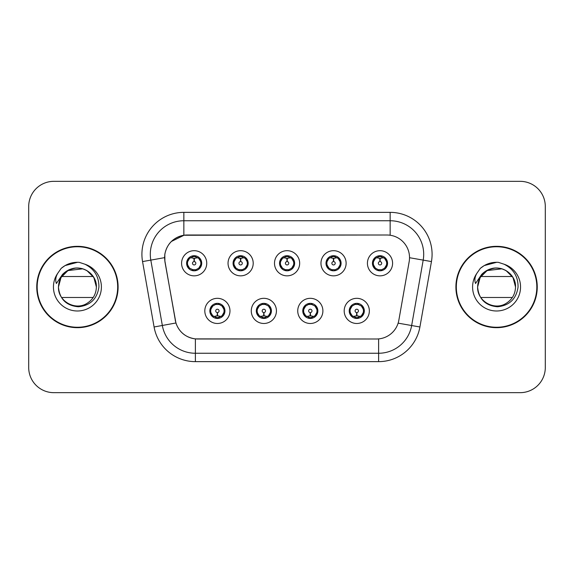 <?xml version="1.0" encoding="UTF-8"?>
<svg xmlns="http://www.w3.org/2000/svg" width="574" height="574" viewBox="0 0 574 574"><rect width="100%" height="100%" fill="white"/><g stroke="black" fill="none" stroke-linecap="round" stroke-linejoin="round"><path stroke-width="0.86" d="M276.431 310.9A12.578 12.578 0 0 1 263.853 323.478A12.578 12.578 0 0 1 251.276 310.9A12.578 12.578 0 0 1 263.853 298.322A12.578 12.578 0 0 1 276.431 310.9M256.305 310.9A7.548 7.548 0 0 0 263.853 318.448A7.548 7.548 0 0 0 271.402 310.9A7.548 7.548 0 0 0 263.853 303.352A7.548 7.548 0 0 0 256.305 310.9L259.233 315.765A6.709 6.709 0 0 1 259.233 306.035L256.377 310.9M322.897 310.9A12.578 12.578 0 0 1 310.312 323.478A12.578 12.578 0 0 1 297.734 310.9A12.578 12.578 0 0 1 310.312 298.322A12.578 12.578 0 0 1 322.897 310.9M302.763 310.9A7.548 7.548 0 0 0 310.312 318.448A7.548 7.548 0 0 0 317.86 310.9A7.548 7.548 0 0 0 310.312 303.352A7.548 7.548 0 0 0 302.763 310.9L305.698 315.765A6.709 6.709 0 0 1 305.698 306.035L302.835 310.9M369.355 310.9A12.578 12.578 0 0 1 356.777 323.478A12.578 12.578 0 0 1 344.192 310.9A12.578 12.578 0 0 1 356.777 298.322A12.578 12.578 0 0 1 369.355 310.9M349.229 310.9A7.548 7.548 0 0 0 356.777 318.448A7.548 7.548 0 0 0 364.325 310.9A7.548 7.548 0 0 0 356.777 303.352A7.548 7.548 0 0 0 349.229 310.9L352.156 315.765A6.709 6.709 0 0 1 352.156 306.035L349.293 310.9M229.973 310.9A12.578 12.578 0 0 1 217.395 323.478A12.578 12.578 0 0 1 204.81 310.9A12.578 12.578 0 0 1 217.395 298.322A12.578 12.578 0 0 1 229.973 310.9M209.847 310.9A7.548 7.548 0 0 0 217.395 318.448A7.548 7.548 0 0 0 224.943 310.9A7.548 7.548 0 0 0 217.395 303.352A7.548 7.548 0 0 0 209.847 310.9L212.775 315.765A6.709 6.709 0 0 1 212.775 306.035L209.912 310.9M253.206 263.265A12.578 12.578 0 0 1 240.621 275.843A12.578 12.578 0 0 1 228.043 263.265A12.578 12.578 0 0 1 240.621 250.687A12.578 12.578 0 0 1 253.206 263.265M233.073 263.265A7.548 7.548 0 0 0 240.621 270.813A7.548 7.548 0 0 0 248.169 263.265A7.548 7.548 0 0 0 240.621 255.717A7.548 7.548 0 0 0 233.073 263.265M299.664 263.265A12.578 12.578 0 0 1 287.086 275.843A12.578 12.578 0 0 1 274.501 263.265A12.578 12.578 0 0 1 287.086 250.687A12.578 12.578 0 0 1 299.664 263.265M279.538 263.265A7.548 7.548 0 0 0 287.086 270.813A7.548 7.548 0 0 0 294.634 263.265A7.548 7.548 0 0 0 287.086 255.717A7.548 7.548 0 0 0 279.538 263.265M346.122 263.265A12.578 12.578 0 0 1 333.544 275.843A12.578 12.578 0 0 1 320.966 263.265A12.578 12.578 0 0 1 333.544 250.687A12.578 12.578 0 0 1 346.122 263.265M325.996 263.265A7.548 7.548 0 0 0 333.544 270.813A7.548 7.548 0 0 0 341.092 263.265A7.548 7.548 0 0 0 333.544 255.717A7.548 7.548 0 0 0 325.996 263.265M392.587 263.265A12.578 12.578 0 0 1 380.002 275.843A12.578 12.578 0 0 1 367.425 263.265A12.578 12.578 0 0 1 380.002 250.687A12.578 12.578 0 0 1 392.587 263.265M372.454 263.265A7.548 7.548 0 0 0 380.002 270.813A7.548 7.548 0 0 0 387.55 263.265A7.548 7.548 0 0 0 380.002 255.717A7.548 7.548 0 0 0 372.454 263.265M206.74 263.265A12.578 12.578 0 0 1 194.163 275.843A12.578 12.578 0 0 1 181.585 263.265A12.578 12.578 0 0 1 194.163 250.687A12.578 12.578 0 0 1 206.74 263.265M186.615 263.265A7.548 7.548 0 0 0 194.163 270.813A7.548 7.548 0 0 0 201.711 263.265A7.548 7.548 0 0 0 194.163 255.717A7.548 7.548 0 0 0 186.615 263.265M164.989 261.579A22.644 22.644 0 0 1 187.289 235.003L386.883 235.003A22.644 22.644 0 0 1 409.183 261.579L398.83 320.285A22.644 22.644 0 0 1 376.53 338.997L197.635 338.997A22.644 22.644 0 0 1 175.335 320.285L164.989 261.579M36.75 287A40.675 40.675 0 0 0 77.425 327.675A40.675 40.675 0 0 0 118.1 287A40.675 40.675 0 0 0 77.425 246.325A40.675 40.675 0 0 0 36.75 287M455.899 287A40.675 40.675 0 0 0 496.575 327.675A40.675 40.675 0 0 0 537.25 287A40.675 40.675 0 0 0 496.575 246.325A40.675 40.675 0 0 0 455.899 287M376.444 338.997L195.382 338.89C185.761 337.526 179.282 332.274 175.953 323.133L164.903 261.579L164.81 254.296C166.984 243.799 173.326 237.457 183.845 235.254L386.797 235.003M171.332 241.503L184.024 235.232M142.553 261.572A41.931 41.931 0 0 1 183.845 212.358L390.155 212.358A41.931 41.931 0 0 1 431.447 261.572L419.91 326.986A41.931 41.931 0 0 1 378.618 361.642L195.382 361.642A41.931 41.931 0 0 1 154.09 326.986L142.553 261.572L150.811 260.115A33.543 33.543 0 0 1 183.845 220.746L390.155 220.746A33.543 33.543 0 0 1 423.189 260.115L411.651 325.53A33.543 33.543 0 0 1 378.618 353.254L195.382 353.254A33.543 33.543 0 0 1 162.349 325.53L150.811 260.115A33.543 33.543 0 0 1 150.302 254.296M197.556 338.997L195.382 338.89L195.382 361.642M154.09 326.986L175.902 322.983M175.393 320.995L175.257 320.285M150.811 260.115L164.559 257.647M545.3 206.489A25.156 25.156 0 0 0 520.144 181.334L53.856 181.334A25.156 25.156 0 0 0 28.7 206.489L28.7 367.511A25.156 25.156 0 0 0 53.856 392.666L520.144 392.666A25.156 25.156 0 0 0 545.3 367.511L545.3 206.489L545.3 367.511M28.7 206.489L28.7 367.511M520.144 181.334L53.856 181.334M53.856 392.666L520.144 392.666M193.388 258.142L193.94 258.243L194.091 261.593A1.672 1.672 180 0 0 192.491 263.308A1.672 1.672 180 0 0 194.163 264.944A1.672 1.672 180 0 0 195.834 263.308A1.672 1.672 180 0 0 194.234 261.593L194.385 258.243L194.938 258.142M197.808 257.633L194.378 258.408M200.871 263.265A6.709 6.709 0 0 1 198.783 268.13L201.639 263.265L198.783 258.4A6.709 6.709 0 0 1 200.871 263.265M192.864 270.698L193.216 269.909L189.542 268.13C186.787 264.887 186.787 261.644 189.542 258.4L186.686 263.279L189.542 268.13A6.709 6.709 0 0 1 189.556 258.393A6.709 6.709 0 0 0 187.454 263.265M194.457 256.564L195.877 256.779A6.709 6.709 0 0 1 195.928 256.793L196.272 256.018M192.197 256.851L193.869 256.564L193.84 255.939M195.461 255.832L194.88 256.592L198.783 258.4C201.539 261.651 201.539 264.894 198.783 268.13L195.928 269.737L196.272 270.512M195.461 270.698L195.11 269.909L195.928 269.737M194.88 269.938L195.239 270.734M195.956 269.73L192.204 269.68M192.864 255.832L193.216 256.621L189.542 258.4M193.445 256.592L193.086 255.796M193.947 258.408L190.518 257.633M218.163 316.023L217.611 315.93L217.467 312.572A1.672 1.672 -0 0 0 219.067 310.864A1.672 1.672 -0 0 0 217.395 309.221A1.672 1.672 -0 0 0 215.716 310.864A1.672 1.672 -0 0 0 217.324 312.572L217.173 315.93L216.62 316.023M213.75 316.532L217.18 315.757M222.016 306.035A6.709 6.709 0 0 1 222.002 315.779A6.709 6.709 0 0 0 224.104 310.9M217.101 317.601L215.681 317.386A6.709 6.709 0 0 1 215.63 317.372L215.286 318.147M219.354 317.314L217.682 317.601L217.711 318.226M216.097 318.333L216.678 317.573L212.775 315.765C210.012 312.521 210.012 309.278 212.775 306.035L215.63 304.428L215.286 303.653M216.097 303.467L216.448 304.256L215.63 304.428M216.678 304.227L216.319 303.431M215.602 304.435L219.354 304.485M218.694 303.467L218.106 304.227L219.153 304.428L219.498 303.653M222.009 306.035C224.771 309.286 224.771 312.529 222.016 315.765L224.872 310.893L222.009 306.035L219.153 304.428M218.694 318.333L218.335 317.544L222.016 315.765M218.106 317.573L218.472 318.369M217.603 315.757L221.04 316.532M239.853 258.142L240.406 258.243L240.549 261.593A1.672 1.672 180 0 0 238.949 263.308A1.672 1.672 180 0 0 240.621 264.944A1.672 1.672 180 0 0 242.3 263.308A1.672 1.672 180 0 0 240.7 261.593L240.843 258.243L241.396 258.142M244.273 257.633L240.836 258.408M247.329 263.265A6.709 6.709 0 0 1 245.242 268.13L248.104 263.265L245.242 258.4A6.709 6.709 0 0 1 247.329 263.265M239.322 255.832L239.681 256.621L236.007 258.4C233.245 261.644 233.245 264.887 236.007 268.13A6.709 6.709 0 0 1 236.014 258.393L233.144 263.279L236.007 268.13L238.863 269.737L238.519 270.512M240.915 256.564L242.336 256.779A6.709 6.709 0 0 1 242.386 256.793L242.73 256.018M238.662 256.851L240.334 256.564L240.305 255.939M241.919 255.832L241.338 256.592L245.242 258.4C248.004 261.651 248.004 264.894 245.242 268.13L242.386 269.737L242.73 270.512M241.919 270.698L241.568 269.909L242.386 269.737M241.338 269.938L241.697 270.734M242.415 269.73L238.662 269.68M239.322 270.698L239.91 269.938L238.863 269.737M240.413 258.408L236.976 257.633M286.311 258.142L286.864 258.243L287.014 261.593A1.672 1.672 180 0 0 285.407 263.308A1.672 1.672 180 0 0 287.086 264.944A1.672 1.672 180 0 0 288.758 263.308A1.672 1.672 180 0 0 287.158 261.593L287.301 258.243L287.854 258.142M290.731 257.633L287.294 258.408M293.795 263.265A6.709 6.709 0 0 1 291.707 268.13L294.562 263.265L291.7 258.4A6.709 6.709 0 0 1 293.795 263.265M285.787 255.832L286.139 256.621L282.465 258.4C279.703 261.644 279.703 264.887 282.465 268.13A6.709 6.709 0 0 1 282.473 258.393L279.603 263.279L282.465 268.13L285.321 269.737L284.977 270.512M287.373 256.564L288.794 256.779A6.709 6.709 0 0 1 288.844 256.793L289.188 256.018M285.12 256.851L286.792 256.564L286.763 255.939M288.385 255.832L287.796 256.592L291.7 258.4C294.462 261.651 294.462 264.894 291.707 268.13L288.844 269.737L289.188 270.512M288.385 270.698L288.026 269.909L288.844 269.737M287.796 269.938L288.162 270.734M288.873 269.73L285.12 269.68M285.787 270.698L286.369 269.938L285.321 269.737M286.871 258.408L283.441 257.633M332.769 258.142L333.322 258.243L333.472 261.593A1.672 1.672 180 0 0 331.872 263.308A1.672 1.672 180 0 0 333.544 264.944A1.672 1.672 180 0 0 335.216 263.308A1.672 1.672 180 0 0 333.616 261.593L333.767 258.243L334.319 258.142M337.189 257.633L333.759 258.408M340.253 263.265A6.709 6.709 0 0 1 338.165 268.13L341.021 263.265L338.165 258.4A6.709 6.709 0 0 1 340.253 263.265M332.246 255.832L332.597 256.621L328.924 258.4C326.168 261.644 326.168 264.887 328.924 268.13A6.709 6.709 0 0 1 328.938 258.393L326.068 263.279L328.924 268.13L331.779 269.737L331.435 270.512M333.838 256.564L335.259 256.779A6.709 6.709 0 0 1 335.309 256.793L335.654 256.018M331.578 256.851L333.25 256.564L333.221 255.939M334.843 255.832L334.262 256.592L338.165 258.4C340.92 261.651 340.92 264.894 338.165 268.13L335.309 269.737L331.585 269.68M334.843 270.698L334.491 269.909L335.309 269.737L335.654 270.512M334.262 269.938L334.62 270.734M332.246 270.698L332.827 269.938L331.779 269.737M333.329 258.408L329.899 257.633M379.235 258.142L379.787 258.243L379.931 261.593A1.672 1.672 180 0 0 378.331 263.308A1.672 1.672 180 0 0 380.002 264.944A1.672 1.672 180 0 0 381.681 263.308A1.672 1.672 180 0 0 380.081 261.593L380.225 258.243L380.777 258.142M383.654 257.633L380.218 258.408M386.711 263.265A6.709 6.709 0 0 1 384.623 268.13L387.486 263.265L384.623 258.4A6.709 6.709 0 0 1 386.711 263.265M378.704 255.832L379.062 256.621L375.389 258.4C372.626 261.644 372.626 264.887 375.389 268.13A6.709 6.709 0 0 1 375.396 258.393L372.526 263.279L375.389 268.13L378.244 269.737L377.9 270.512M380.297 256.564L381.717 256.779A6.709 6.709 0 0 1 381.767 256.793L382.112 256.018M378.044 256.851L379.715 256.564L379.687 255.939M381.301 255.832L380.72 256.592L384.623 258.4C387.385 261.651 387.385 264.894 384.623 268.13L381.767 269.737L378.044 269.68M381.301 270.698L380.949 269.909L381.767 269.737L382.112 270.512M380.72 269.938L381.079 270.734M378.704 270.698L379.292 269.938L378.244 269.737M379.292 256.592L378.926 255.796M379.794 258.408L376.357 257.633M264.628 316.023L264.076 315.93L263.925 312.572A1.672 1.672 -0 0 0 265.525 310.864A1.672 1.672 -0 0 0 263.853 309.221A1.672 1.672 -0 0 0 262.182 310.864A1.672 1.672 -0 0 0 263.782 312.572L263.631 315.93L263.079 316.023M260.209 316.532L263.638 315.757M265.152 303.467L264.801 304.256L268.474 306.035C271.229 309.286 271.229 312.529 268.474 315.765L271.33 310.893L268.474 306.035A6.709 6.709 0 0 1 268.46 315.779A6.709 6.709 0 0 0 270.562 310.9M263.559 317.601L262.146 317.386A6.709 6.709 0 0 1 262.088 317.372L261.744 318.147M265.819 317.314L264.148 317.601L264.176 318.226M262.555 318.333L263.136 317.573L259.233 315.765C256.478 312.521 256.478 309.278 259.233 306.035L262.088 304.428L261.744 303.653M262.555 303.467L262.906 304.256L262.088 304.428M263.136 304.227L262.777 303.431M262.067 304.435L265.812 304.485M265.152 318.333L264.801 317.544L268.474 315.765M264.571 317.573L264.93 318.369M264.069 315.757L267.498 316.532M311.086 316.023L310.534 315.93L310.391 312.572A1.672 1.672 -0 0 0 311.991 310.864A1.672 1.672 -0 0 0 310.312 309.221A1.672 1.672 -0 0 0 308.64 310.864A1.672 1.672 -0 0 0 310.24 312.572L310.096 315.93L309.544 316.023M306.667 316.532L310.103 315.757M311.61 303.467L311.259 304.256L314.932 306.035C317.695 309.286 317.695 312.529 314.932 315.765L317.795 310.893L314.932 306.035A6.709 6.709 0 0 1 314.925 315.779A6.709 6.709 0 0 0 317.02 310.9M310.025 317.601L308.604 317.386A6.709 6.709 0 0 1 308.554 317.372L308.209 318.147M312.278 317.314L310.606 317.601L310.634 318.226M309.013 318.333L309.601 317.573L305.698 315.765C302.936 312.521 302.936 309.278 305.698 306.035L308.554 304.428L308.209 303.653M309.013 303.467L309.372 304.256L308.554 304.428M309.601 304.227L309.235 303.431M308.525 304.435L312.278 304.485M311.61 318.333L311.259 317.544L314.932 315.765M311.029 317.573L311.388 318.369M310.527 315.757L313.956 316.532M357.545 316.023L356.992 315.93L356.849 312.572A1.672 1.672 -0 0 0 358.449 310.864A1.672 1.672 -0 0 0 356.777 309.221A1.672 1.672 -0 0 0 355.098 310.864A1.672 1.672 -0 0 0 356.698 312.572L356.554 315.93L356.002 316.023M353.132 316.532L356.562 315.757M358.076 303.467L357.717 304.256L361.39 306.035C364.153 309.286 364.153 312.529 361.39 315.765L364.253 310.893L361.39 306.035A6.709 6.709 0 0 1 361.383 315.779A6.709 6.709 0 0 0 363.486 310.9M356.483 317.601L355.062 317.386A6.709 6.709 0 0 1 355.012 317.372L354.667 318.147M358.736 317.314L357.064 317.601L357.093 318.226M355.478 318.333L356.059 317.573L352.156 315.765C349.394 312.521 349.394 309.278 352.156 306.035L355.012 304.428L354.667 303.653M355.478 303.467L355.83 304.256L355.012 304.428M356.059 304.227L355.701 303.431M354.983 304.435L358.736 304.485M358.076 318.333L357.717 317.544L361.39 315.765M357.487 317.573L357.853 318.369M356.985 315.757L360.422 316.532M117.677 287A40.252 40.252 0 0 0 77.425 246.748A40.252 40.252 0 0 0 37.174 287A40.252 40.252 0 0 0 77.425 327.252A40.252 40.252 0 0 0 117.677 287M75.782 268.115C65.178 269.923 59.402 276.223 58.469 287L59.344 281.303L58.469 287L61.009 277.522L67.947 270.584L82.8 268.819L86.904 270.584L93.842 277.522L96.382 287C96.123 294.146 92.966 299.621 86.904 303.416C75.086 310.986 57.823 301.02 58.469 287L59.344 281.303L58.44 287C59.603 299.119 66.254 305.712 78.401 306.767C90.333 305.526 97.178 298.939 98.915 287C98.993 276.539 94.33 268.948 84.916 264.212L79.248 262.347C72.41 261.945 66.383 263.954 61.174 268.374L57.752 273.274C55.664 276.79 55.212 280.198 56.381 283.506L62.487 274.451C68.177 268.761 74.95 266.888 82.8 268.819L86.904 270.584L93.842 277.522L96.382 287C96.123 294.146 92.966 299.621 86.904 303.416C75.086 310.986 57.823 301.02 58.469 287L59.344 281.303L58.469 287C58.72 279.854 61.884 274.379 67.947 270.584C79.764 263.014 97.028 272.98 96.382 287L93.842 277.522L86.904 270.584L82.8 268.819L86.904 270.584L93.842 277.522L96.382 287L93.842 277.522L86.904 270.584L84.113 269.263M82.8 268.819L86.904 270.584L93.842 277.522L96.382 287C95.793 277.895 91.266 271.832 82.8 268.819A18.956 18.956 0 0 0 59.344 281.303A18.956 18.956 0 0 1 82.8 268.819M61.626 276.517L93.218 276.517M93.218 297.483L61.626 297.483M58.469 287C58.72 279.854 61.884 274.379 67.947 270.584C79.764 263.014 97.028 272.98 96.382 287M61.224 268.323L65.063 265.59L77.619 262.275L65.063 265.59L61.224 268.323L65.063 265.59L77.619 262.275L65.063 265.59L61.224 268.323L65.063 265.59L77.619 262.275L65.063 265.59L61.224 268.323L65.063 265.59L77.619 262.275L65.063 265.59L61.224 268.323L65.063 265.59L69.311 263.645M70.085 263.394L75.287 262.368M536.826 287A40.252 40.252 0 0 0 496.575 246.748A40.252 40.252 0 0 0 456.323 287A40.252 40.252 0 0 0 496.575 327.252A40.252 40.252 0 0 0 536.826 287M494.939 268.115C484.327 269.923 478.551 276.223 477.618 287C478.752 299.119 485.403 305.712 497.55 306.767C509.49 305.526 516.327 298.939 518.064 287C518.143 276.539 513.479 268.948 504.065 264.212L498.397 262.347C491.559 261.945 485.539 263.954 480.323 268.374L476.901 273.274C474.82 276.79 474.361 280.198 475.53 283.506L481.636 274.451C487.326 268.761 494.099 266.888 501.949 268.819L506.053 270.584L512.991 277.522L515.531 287C515.28 294.146 512.116 299.621 506.053 303.416C494.236 310.986 476.972 301.02 477.618 287L478.494 281.303L477.618 287L480.158 277.522L487.096 270.584L501.949 268.819L506.053 270.584L512.991 277.522L515.531 287C515.28 294.146 512.116 299.621 506.053 303.416C494.236 310.986 476.972 301.02 477.618 287L478.494 281.303A18.956 18.956 0 0 1 501.949 268.819L506.053 270.584L512.991 277.522L515.531 287L512.991 277.522L506.053 270.584L501.949 268.819L506.053 270.584L512.991 277.522L515.531 287L512.991 277.522L506.053 270.584L503.262 269.263M501.949 268.819L506.053 270.584L512.991 277.522L515.531 287C514.943 277.895 510.415 271.832 501.949 268.819A18.956 18.956 0 0 0 478.494 281.303M480.782 276.517L512.374 276.517M512.374 297.483L480.782 297.483M477.618 287C477.877 279.854 481.034 274.379 487.096 270.584C498.914 263.014 516.177 272.98 515.531 287M480.373 268.323L484.212 265.59L496.768 262.275L484.212 265.59L480.373 268.323L484.212 265.59L496.768 262.275L484.212 265.59L480.373 268.323L484.212 265.59L496.768 262.275L484.212 265.59L480.373 268.323L484.212 265.59L496.768 262.275L484.212 265.59L480.373 268.323L484.212 265.59L488.46 263.645M489.235 263.394L494.436 262.368M390.155 212.358L390.155 235.24M378.618 338.897L378.618 361.642M398.126 323.148L419.91 326.986M409.527 257.712L431.447 261.572M183.845 212.358L183.845 235.254M192.398 256.793L192.053 256.018M192.398 269.737L192.053 270.512M219.153 317.372L219.498 318.147M233.912 263.265A6.709 6.709 0 0 1 236.014 258.393M238.863 256.793L238.519 256.018M280.377 263.265A6.709 6.709 0 0 1 282.473 258.393M285.321 256.793L284.977 256.018M326.836 263.265A6.709 6.709 0 0 1 328.938 258.393M331.779 256.793L331.435 256.018M373.294 263.265A6.709 6.709 0 0 1 375.396 258.393M378.244 256.793L377.9 256.018M265.618 317.372L265.963 318.147M265.618 304.428L265.963 303.653M312.077 317.372L312.421 318.147M312.077 304.428L312.421 303.653M358.535 317.372L358.879 318.147M358.535 304.428L358.879 303.653M57.752 273.274A23.993 23.993 0 0 0 77.425 310.993A23.993 23.993 0 0 0 84.916 264.212M476.901 273.274A23.993 23.993 0 0 0 496.575 310.993A23.993 23.993 0 0 0 504.065 264.212M195.239 255.796L194.873 256.592M193.086 270.734L193.452 269.938M216.319 318.369L216.685 317.573M218.472 303.431L218.106 304.227M241.697 255.796L241.331 256.592M239.918 256.592L239.545 255.796M239.545 270.734L239.918 269.938M288.162 255.796L287.796 256.592M286.376 256.592L286.01 255.796M286.01 270.734L286.376 269.938M334.62 255.796L334.255 256.592M332.834 256.592L332.468 255.796M332.468 270.734L332.834 269.938M381.079 255.796L380.713 256.592M378.926 270.734L379.292 269.938M262.777 318.369L263.143 317.573M264.93 303.431L264.564 304.227M309.235 318.369L309.608 317.573M311.388 303.431L311.022 304.227M355.701 318.369L356.067 317.573M357.853 303.431L357.487 304.227"/></g></svg>
